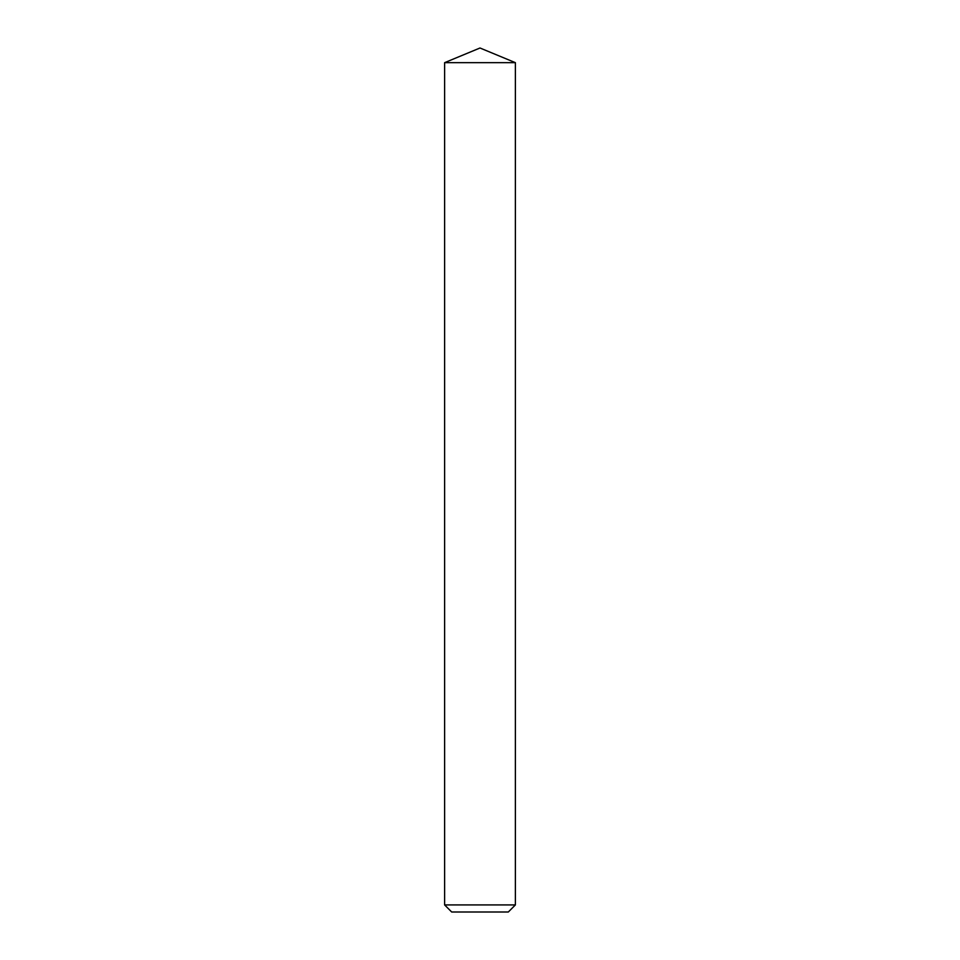 <?xml version="1.0" encoding="UTF-8"?>
<svg xmlns="http://www.w3.org/2000/svg" width="960" height="960" viewBox="0 0 960 960"><rect width="100%" height="100%" fill="white"/><g stroke="black" fill="none" stroke-linecap="round" stroke-linejoin="round"><path stroke-width="1.44" d="M508.308 912L451.692 912L444.612 904.92L515.388 904.92L508.308 912M444.612 62.664L480 48L515.388 62.664L444.612 62.664L444.612 904.92M515.388 62.664L515.388 904.92"/></g></svg>
